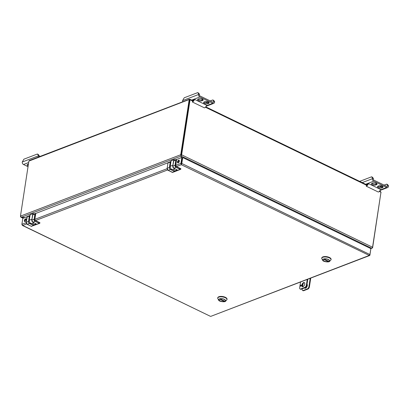 <?xml version="1.0" encoding="UTF-8"?>
<svg xmlns="http://www.w3.org/2000/svg" width="409" height="409" viewBox="0 0 409 409"><rect width="100%" height="100%" fill="white"/><g stroke="black" fill="none" stroke-linecap="round" stroke-linejoin="round"><path stroke-width="0.61" d="M175.793 165.369L180.921 163.401L181.806 163.482L181.31 164.709L180.921 163.401L181.831 157.47L182.307 157.705L181.402 163.636L182.312 157.705L182.711 157.547L370.886 248.646L369.976 254.582L368.974 255.564L210.763 316.372L369.542 255.564L181.31 164.709L181.397 164.142M177.48 161.923A1.483 0.798 115.8 0 1 179.07 160.231A1.483 0.798 115.8 0 1 179.142 161.908A1.483 0.798 115.8 0 1 177.777 162.894A1.483 0.798 115.8 0 1 177.48 161.923M176.565 159.49L181.831 157.47M178.053 162.935A1.483 0.798 115.8 0 1 177.961 162.153A1.483 0.798 115.8 0 1 179.27 160.42M34.816 219.572L35.747 213.6L34.985 213.933L34.172 219.26L34.872 213.922A0.828 0.608 -111 0 1 35.614 213.483L168.022 162.756M370.835 248.974L369.838 254.863M370.053 254.965L369.542 255.564M25.358 219.613L26.207 220.022M27.066 216.739L22.802 218.37L21.892 224.301L22.71 225.446L22.337 225.41L210.374 316.3L22.71 225.446L21.968 224.689M24.934 221.576A1.483 0.798 115.8 0 1 24.837 220.794A1.483 0.798 115.8 0 1 26.15 219.06M24.356 220.563A1.483 0.798 115.8 0 1 25.946 218.871A1.483 0.798 115.8 0 1 26.018 220.548A1.483 0.798 115.8 0 1 24.658 221.535A1.483 0.798 115.8 0 1 24.356 220.563M369.976 254.582L181.806 163.482L182.711 157.547M39.929 222.849L39.939 222.869A0.828 0.608 -111 0 1 39.591 223.36L39.924 222.762L35.266 220.507L34.801 219.561L35.655 213.503M33.175 223.115L32.884 225.011L29.55 223.396A1.575 1.155 -111 0 1 28.569 221.402L29.387 216.08L30.051 215.681M173.759 168.171L177.153 169.945L174.009 171.146L170.441 169.51L168.196 170.374L172.286 172.353L180.134 169.346A0.828 0.608 -111 0 0 180.88 168.907L176.223 166.529L175.758 165.584L176.611 159.52M176.611 159.556L175.788 165.614L176.611 159.556L175.942 159.955L175.129 165.277L172.762 166.172M174.132 169.137L173.84 171.034L170.507 169.418A1.575 1.155 -111 0 1 169.525 167.424L170.343 162.097L171.008 161.703M217.654 298.115A4.744 1.989 8.7 0 1 217.665 298.043A4.744 1.989 8.7 0 1 218.754 297.021A4.744 1.989 8.7 0 1 224.101 297.118A4.744 1.989 8.7 0 1 227.041 299.48A4.744 1.989 8.7 0 1 227.026 299.552M219.653 298.928A3.277 1.375 -171.3 0 0 218.902 299.639A3.277 1.375 -171.3 0 0 219.055 300.175A3.277 1.375 -171.3 0 0 222.547 301.561A3.277 1.375 -171.3 0 0 225.379 300.63A3.277 1.375 -171.3 0 0 223.35 298.999A3.277 1.375 -171.3 0 0 219.653 298.928M219.976 298.698L220.073 298.897A3.108 1.304 8.7 0 1 224.101 299.362A3.108 1.304 8.7 0 1 224.776 301.147A3.108 1.304 8.7 0 1 224.745 301.162L224.889 301.08A3.267 1.37 8.7 0 0 224.935 301.055A3.267 1.37 8.7 0 0 225.39 300.513M224.745 301.162L224.209 301.367A3.108 1.304 8.7 0 1 219.326 300.308A3.108 1.304 8.7 0 1 219.536 299.107L219.439 298.902M219.27 300.247A3.267 1.37 8.7 0 1 219.204 300.175A3.267 1.37 8.7 0 1 218.933 299.526M223.585 301.065L220.165 299.408L220.702 299.204L224.122 300.86L223.585 301.065L223.651 300.63M219.536 299.107L220.073 298.897M227.031 299.178L227.031 299.178A4.688 1.963 -171.3 0 0 224.127 296.847A4.688 1.963 -171.3 0 0 218.841 296.745A4.688 1.963 -171.3 0 0 217.762 297.757L217.762 297.762M321.699 258.273A4.744 1.989 8.7 0 1 321.709 258.202A4.744 1.989 8.7 0 1 322.798 257.174A4.744 1.989 8.7 0 1 328.141 257.276A4.744 1.989 8.7 0 1 331.08 259.633A4.744 1.989 8.7 0 1 331.07 259.705M323.698 259.086A3.277 1.375 -171.3 0 0 322.946 259.792A3.277 1.375 -171.3 0 0 323.095 260.328A3.277 1.375 -171.3 0 0 326.592 261.714A3.277 1.375 -171.3 0 0 329.424 260.784A3.277 1.375 -171.3 0 0 327.394 259.153A3.277 1.375 -171.3 0 0 323.698 259.086M324.015 258.856L324.117 259.055A3.108 1.304 8.7 0 1 328.141 259.521A3.108 1.304 8.7 0 1 328.821 261.3A3.108 1.304 8.7 0 1 328.79 261.32L328.933 261.233A3.267 1.37 8.7 0 0 328.974 261.208A3.267 1.37 8.7 0 0 329.429 260.671M328.79 261.32L328.253 261.525A3.108 1.304 8.7 0 1 323.366 260.467A3.108 1.304 8.7 0 1 323.58 259.26L323.478 259.061M323.309 260.4A3.267 1.37 8.7 0 1 323.248 260.334A3.267 1.37 8.7 0 1 322.972 259.684M327.624 261.218L324.204 259.567L324.741 259.357L328.166 261.014L327.624 261.218L327.691 260.789M323.58 259.26L324.117 259.055M331.075 259.332L331.075 259.337A4.688 1.963 -171.3 0 0 328.166 257A4.688 1.963 -171.3 0 0 322.88 256.903A4.688 1.963 -171.3 0 0 321.801 257.915L321.801 257.915M302.553 286.781A2.296 1.237 115.8 0 1 302.65 284.332A2.296 1.237 115.8 0 1 304.511 282.737M300.579 281.755L299.669 287.706A1.979 1.063 -64.2 0 0 300.068 289.005L300.533 289.229A1.979 1.063 -64.2 0 0 301.126 289.224L305.319 287.619A1.979 1.063 -64.2 0 0 306.847 285.359L307.793 279.214M300.825 286.121A0.654 0.353 115.8 0 1 301.208 285.329M304.761 284.086A2.296 1.237 115.8 0 1 302.297 286.714A2.296 1.237 115.8 0 1 302.185 284.107A2.296 1.237 115.8 0 1 304.296 282.578A2.296 1.237 115.8 0 1 304.761 284.086M300.068 289.005A1.979 1.063 -64.2 0 0 300.656 288.999L304.853 287.389A1.979 1.063 -64.2 0 0 306.382 285.134L307.292 279.183M301.198 285.451A0.654 0.353 115.8 0 1 300.497 286.198A0.654 0.353 115.8 0 1 300.462 285.456A0.654 0.353 115.8 0 1 301.065 285.022A0.654 0.353 115.8 0 1 301.198 285.451M181.504 157.598L180.737 154.878L181.601 154.955A0.971 0.521 -64.2 0 0 181.632 154.812L372.553 247.24A0.971 0.521 115.8 0 1 372.522 247.389L372.599 247.767A0.971 0.711 69 0 0 372.63 247.629L380.922 192.552M189.735 99.832L189.822 99.285L189.433 99.213L29.392 160.502L28.881 161.1L20.46 216.116A0.971 0.711 -111 0 0 20.45 216.264L21.253 217.271L24.821 217.598M20.46 216.116L180.747 154.73L189.168 99.714L189.648 99.949L181.223 154.991L189.648 99.949L190.052 99.796L181.632 154.812M380.232 191.468L380.973 192.225L372.553 247.24M181.601 154.955L181.085 156.059L181.402 157.634M369.726 248.089L371.576 248.237L372.425 247.619M181.248 155.466L181.218 155.108L181.192 155.461M180.747 155.134L181.54 155.205M28.881 161.1L189.822 99.285L193.079 100.721M189.822 99.285L190.052 99.796L192.619 101.038M24.923 217.557L21.248 217.245L20.527 216.642M23.231 218.207L20.634 216.78M372.599 247.767L370.876 248.698M372.313 247.762L372.492 247.966L371.571 248.217L369.603 248.028M379.291 191.412L380.973 192.225L381.05 192.613M33.011 214.29L33.216 213.549L33.17 214.234M173.968 160.313L174.173 159.566L174.127 160.251M28.027 166.693L23.502 164.505A1.979 1.447 -111 0 1 22.275 162.005L23.891 159.183L37.372 154.019L38.252 154.449L39.238 155.737L39.152 156.304A0.818 0.598 69 0 0 39.187 156.749M38.395 157.056A1.979 1.447 -111 0 1 38.272 155.88L38.359 155.313L37.372 154.019M28.149 165.89A2.403 1.007 8.7 0 1 27.147 164.868A2.403 1.007 8.7 0 1 27.7 164.352L28.425 164.07M28.308 164.847A2.403 1.007 8.7 0 1 27.577 164.403M39.238 155.737L38.359 155.313M39.141 156.448L40.016 156.432M39.157 156.269A2.802 1.176 8.7 0 1 39.586 156.264A2.802 1.176 8.7 0 1 40.307 156.325M372.471 178.677A1.979 1.447 69 0 0 373.698 181.177L386.694 187.465A1.979 1.447 69 0 0 387.671 187.537A1.979 1.447 69 0 0 388.463 186.417L388.55 185.85L387.563 184.556L386.684 184.132L387.671 185.425L387.584 185.993A0.818 0.598 -111 0 1 386.853 186.427L373.862 180.134A0.818 0.598 -111 0 1 373.351 179.101L373.437 178.534L372.451 177.24L371.571 176.816L372.558 178.109L372.471 178.677L362.216 182.603M359.675 181.371L371.571 176.816M375.677 185.032A2.403 1.007 8.7 0 1 372.967 184.98A2.403 1.007 8.7 0 1 371.479 183.789A2.403 1.007 8.7 0 1 372.032 183.268L372.855 182.951A2.403 1.007 8.7 0 1 375.564 183.002A2.403 1.007 8.7 0 1 377.052 184.198A2.403 1.007 8.7 0 1 376.5 184.715L375.677 185.032L375.835 183.994A2.403 1.007 8.7 0 1 371.909 183.319M378.023 186.172L378.852 185.855A2.403 1.007 8.7 0 1 381.561 185.906A2.403 1.007 8.7 0 1 383.049 187.102A2.403 1.007 8.7 0 1 382.497 187.619L381.674 187.936A2.403 1.007 8.7 0 1 378.964 187.884A2.403 1.007 8.7 0 1 377.471 186.688A2.403 1.007 8.7 0 1 378.023 186.172M367.722 183.866A2.05 1.104 -64.2 0 1 366.428 185.257L366.285 186.202L378.356 192.051A3.103 1.672 -64.2 0 0 380.523 189.428L368.448 183.585L366.576 184.301L367.241 184.623M376.781 183.626A2.403 1.007 8.7 0 1 376.658 183.677L376.5 184.715M375.835 183.994L376.658 183.677M377.906 186.223A2.403 1.007 8.7 0 0 381.832 186.898L382.655 186.581L382.497 187.619M379.404 186.918L381.827 185.993M384.133 185.108L386.684 184.132M373.437 178.534L372.558 178.109M388.55 185.85L387.671 185.425M366.285 186.202A3.103 1.672 -64.2 0 0 368.448 183.585M198.58 94.489A1.979 1.447 69 0 0 199.807 96.989L212.798 103.278A1.979 1.447 69 0 0 213.779 103.349A1.979 1.447 69 0 0 214.572 102.23L214.659 101.662L213.672 100.369L212.792 99.944L213.779 101.238L213.692 101.805A0.818 0.598 -111 0 1 212.956 102.24L199.965 95.946A0.818 0.598 -111 0 1 199.459 94.914L199.546 94.346L198.559 93.058L197.68 92.628L198.667 93.922L198.58 94.489L182.583 100.614A1.979 1.447 69 0 0 182.711 101.79M182.583 100.614L184.203 97.792L197.68 92.628M201.78 100.844A2.403 1.007 8.7 0 1 199.076 100.793A2.403 1.007 8.7 0 1 197.583 99.602A2.403 1.007 8.7 0 1 198.135 99.08L198.963 98.763A2.403 1.007 8.7 0 1 201.668 98.814A2.403 1.007 8.7 0 1 203.161 100.011A2.403 1.007 8.7 0 1 202.608 100.527L201.78 100.844L201.939 99.806A2.403 1.007 8.7 0 1 198.012 99.131M204.132 101.984L204.96 101.667A2.403 1.007 8.7 0 1 207.665 101.718A2.403 1.007 8.7 0 1 209.157 102.915A2.403 1.007 8.7 0 1 208.605 103.431L207.777 103.748A2.403 1.007 8.7 0 1 205.067 103.697A2.403 1.007 8.7 0 1 203.58 102.501A2.403 1.007 8.7 0 1 204.132 101.984M193.825 99.678A2.05 1.104 -64.2 0 1 192.537 101.069L192.394 102.015L204.464 107.864A3.103 1.672 -64.2 0 0 206.627 105.241L194.556 99.397L192.68 100.118L193.35 100.44M202.89 99.438A2.403 1.007 8.7 0 1 202.767 99.489L202.608 100.527M201.939 99.806L202.767 99.489M204.009 102.035A2.403 1.007 8.7 0 0 207.936 102.71L208.764 102.393L208.605 103.431M205.512 102.731L207.93 101.805M210.241 100.921L212.792 99.944M199.546 94.346L198.667 93.922M214.659 101.662L213.779 101.238M192.394 102.015A3.103 1.672 -64.2 0 0 194.556 99.397M310.743 278.084L309.403 286.837A1.979 1.063 115.8 0 1 307.875 289.097L303.677 290.702A1.979 1.063 115.8 0 1 303.089 290.707L302.619 290.477A1.979 1.063 -64.2 0 0 303.212 290.472L307.404 288.866A1.979 1.063 -64.2 0 0 308.933 286.612L310.211 278.289M305.104 288.258A2.296 1.237 115.8 0 1 304.874 287.788M302.619 290.477A1.979 1.063 -64.2 0 1 302.225 289.183L302.287 288.78M302.588 286.786L303.069 283.647M307.031 284.183A2.296 1.237 115.8 0 1 307.312 285.564A2.296 1.237 115.8 0 1 304.848 288.192A2.296 1.237 115.8 0 1 304.547 287.91M176.371 166.601L181.31 164.709M34.837 219.347L167.128 168.682M35.414 220.579L167.634 169.95M22.71 225.446L26.677 223.927M21.892 224.301L26.171 222.665M35.225 220.456A0.665 0.486 -111 0 1 34.811 219.613L35.225 220.456M34.985 213.933L32.618 214.822M39.913 222.839A0.746 0.547 -111 0 1 39.244 223.232L35.087 221.346A1.662 1.212 -111 0 1 34.054 219.25L31.79 220.129L32.623 214.781A0.828 0.608 -111 0 1 32.955 214.311L35.614 213.483M32.802 222.189L31.82 220.16M36.197 223.922L32.817 222.21L36.197 223.922L32.822 225.108L33.303 223.069M35.154 221.254A1.575 1.155 -111 0 1 34.172 219.26M32.955 214.311L31.79 220.129A1.662 1.212 69 0 0 32.843 222.21L35.087 221.346L39.244 223.232M32.822 225.108L29.484 223.493L27.239 224.352L31.329 226.335L39.177 223.329A0.828 0.608 -111 0 0 39.591 223.36L31.329 226.335A0.828 0.608 69 0 0 31.744 226.366M34.801 219.561L35.655 213.539M35.266 220.507L39.908 222.711L35.266 220.471M27.198 224.301L27.239 224.352A1.662 1.212 69 0 1 26.207 222.256L26.202 222.297M28.569 221.402L29.269 216.07L27.02 216.928L26.207 222.256L28.451 221.392A1.662 1.212 -111 0 0 29.484 223.493L29.55 223.396M27.014 216.969L27.02 216.928A0.828 0.608 -111 0 1 27.357 216.458L29.601 215.599A0.828 0.608 -111 0 1 29.964 215.604M36.135 223.805L33.052 225.129M31.288 226.315L27.214 224.352L26.186 222.271L27.357 216.458M29.387 216.08L29.269 216.07A0.828 0.608 -111 0 1 29.601 215.599L30.036 215.63M176.182 166.473A0.665 0.486 -111 0 1 175.768 165.635L176.182 166.473M172.245 172.332L172.286 172.353A0.828 0.608 69 0 0 172.7 172.383L180.548 169.377L180.87 168.856A0.746 0.547 -111 0 1 180.2 169.254L176.044 167.368A1.662 1.212 -111 0 1 175.011 165.267L175.829 159.945L173.574 160.844M177.133 169.842L173.774 168.227L172.746 166.146L173.564 160.819A0.828 0.608 -111 0 1 173.912 160.333L176.161 159.474A0.828 0.608 -111 0 1 176.57 159.5L176.161 159.474A0.828 0.608 -111 0 0 175.829 159.945L175.942 159.955M173.912 160.333L172.767 166.126A1.662 1.212 69 0 0 173.799 168.227L176.044 167.368L180.2 169.254M173.779 171.126L174.26 169.086M176.11 167.271A1.575 1.155 -111 0 1 175.129 165.277M176.223 166.529L180.865 168.728L176.223 166.494M168.155 170.354L168.196 170.374A1.662 1.212 69 0 1 167.163 168.273L167.981 162.946L167.163 168.273L169.408 167.414L170.226 162.087L167.981 162.946A0.828 0.608 -111 0 1 168.314 162.475L170.558 161.616A0.828 0.608 -111 0 1 170.921 161.627M169.525 167.424L169.408 167.414A1.662 1.212 -111 0 0 170.441 169.51L170.507 169.418M167.971 162.987L168.314 162.475M177.153 169.945L174.009 171.146M170.343 162.097L170.226 162.087A0.828 0.608 -111 0 1 170.558 161.616L170.993 161.647M227.041 299.48L227.015 299.623A4.744 1.989 -171.3 0 0 222.629 296.939A4.744 1.989 -171.3 0 0 217.644 298.187L217.665 298.043M224.699 301.372A3.374 1.411 -171.3 0 0 222.721 298.8A3.374 1.411 -171.3 0 0 219.004 300.226A3.374 1.411 -171.3 0 0 224.699 301.372M331.08 259.633L331.06 259.776A4.744 1.989 -171.3 0 0 326.673 257.097A4.744 1.989 -171.3 0 0 321.684 258.345L321.709 258.202M328.744 261.53A3.374 1.411 -171.3 0 0 326.765 258.958A3.374 1.411 -171.3 0 0 323.044 260.385A3.374 1.411 -171.3 0 0 328.744 261.53M301.126 289.224L300.656 288.999M305.319 287.619L304.853 287.389M306.847 285.359L306.382 285.134M181.161 156.033L21.253 217.271M366.51 185.226L205.4 107.224M371.576 248.237L181.105 156.028M25.598 219.352L26.263 219.674M370.687 248.554L371.571 248.217M33.103 213.616L30.118 214.761L33.109 213.59M33.272 213.575L33.983 213.922M33.921 213.943L33.272 213.631M29.269 220.293L30.108 214.817M34.024 222.793L32.101 223.524A2.531 1.851 -111 0 1 30.041 222.798A2.531 1.851 -111 0 1 29.279 220.231L31.928 219.219M174.06 159.633L171.074 160.778L174.065 159.607M174.229 159.597L174.94 159.939L174.111 159.561L171.064 160.839M178.16 161.499L179.116 161.964M179.091 162.005L178.14 161.54M174.878 159.965L174.229 159.648M174.98 168.81L173.058 169.546A2.531 1.851 -111 0 1 170.998 168.815A2.531 1.851 -111 0 1 170.236 166.253L171.074 160.778L170.205 166.279L172.884 165.236M170.226 166.315L170.205 166.279C170.292 168.569 171.243 169.658 173.058 169.546M28.661 162.531L23.502 164.505M38.272 155.88L22.275 162.005M365.017 184.5L373.698 181.177M380.329 189.904L386.694 187.465M386.674 186.34L387.584 185.993M381.832 186.898L381.674 187.936M191.126 100.312L199.807 96.989M206.438 105.716L212.798 103.278M212.782 102.153L213.692 101.805M207.936 102.71L207.777 103.748M309.403 286.837L308.933 286.612M307.875 289.097L307.404 288.866M303.677 290.702L303.212 290.472M172.7 172.383L168.171 170.374L167.143 168.293M178.114 162.925L177.946 162.583M227.015 299.623L225.379 301.423C224.173 302.215 219.628 301.469 218.846 300.528L217.644 298.187M331.06 259.776L329.419 261.576C328.217 262.374 323.672 261.622 322.89 260.686L321.684 258.345M380.605 191.504L379.634 191.034M366.975 184.904L205.737 106.846M20.864 217.199L23.068 218.268M25.501 219.449L26.248 219.807M34.003 213.912L33.155 213.544L30.087 214.786L29.249 220.262C29.336 222.552 30.286 223.641 32.101 223.524M179.122 161.949L178.166 161.483M387.671 187.537L380.033 190.461M213.779 103.349L206.136 106.274"/></g></svg>
